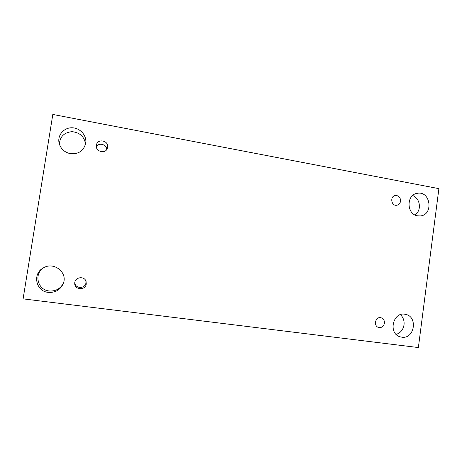 <?xml version="1.0" encoding="UTF-8"?>
<svg xmlns="http://www.w3.org/2000/svg" width="462" height="462" viewBox="0 0 462 462"><rect width="100%" height="100%" fill="white"/><g stroke="black" fill="none" stroke-linecap="round" stroke-linejoin="round"><path stroke-width="0.69" d="M438.9 188.652L52.818 114.443L23.1 298.868L418.37 347.557L438.9 188.652M43.809 267.66C33.639 273.556 37.445 290.026 49.168 290.968C55.815 291.383 60.586 288.698 63.485 282.923M396.177 334.396C400.548 332.935 403.164 329.747 404.031 324.838C404.446 320.72 403.239 317.33 400.415 314.68M415.165 215.032C417.486 213.219 418.878 210.753 419.334 207.634C419.71 201.923 417.509 197.863 412.739 195.461M85.534 144.184C84.379 136.694 79.897 132.519 72.078 131.67C64.276 132.38 60.031 136.521 59.344 144.08M106.676 149.601C106.797 144.369 98.77 142.152 96.373 146.783M375.415 321.927L375.589 321.171M74.809 282.559C74.942 288.842 85.262 289.073 85.932 282.848L85.897 281.017M48.262 292.382C35.834 291.406 32.196 273.729 43.261 267.96C53.708 261.267 67.983 272.453 63.288 283.489C60.43 289.824 55.423 292.787 48.262 292.382M401.801 337.173L400.519 336.919C387.803 334.078 392.752 311.203 405.359 314.339C418.191 316.308 414.633 339.351 401.801 337.173M417.648 215.841C406.369 214.437 406.127 194.514 417.371 193.307C430.717 190.633 433.743 215.153 420.177 215.945L417.648 215.841M70.345 153.684C64.097 152.212 60.297 148.435 58.945 142.36C57.646 134.794 64.097 127.61 71.951 127.772C79.793 127.783 86.573 135.02 85.811 142.481C84.136 150.566 78.985 154.302 70.345 153.684M107.617 147.314C108.974 140.523 97.505 138.167 96.431 145.051C94.854 151.594 105.746 154.545 107.444 148.071L107.617 147.314M400.566 201.172C400.525 197.401 398.787 195.501 395.345 195.478C389.703 196.177 391.175 206.266 396.771 205.255C398.873 204.828 400.138 203.465 400.566 201.172M384.442 323.215C384.592 320.374 383.425 318.543 380.954 317.729C375.375 316.21 373.105 326.276 378.759 327.489C381.762 327.864 383.656 326.438 384.442 323.215M86.261 283.974L86.082 281.537C84.592 275.623 74.7 276.975 74.757 283.114C74.215 289.94 85.51 290.742 86.261 283.974"/></g></svg>
